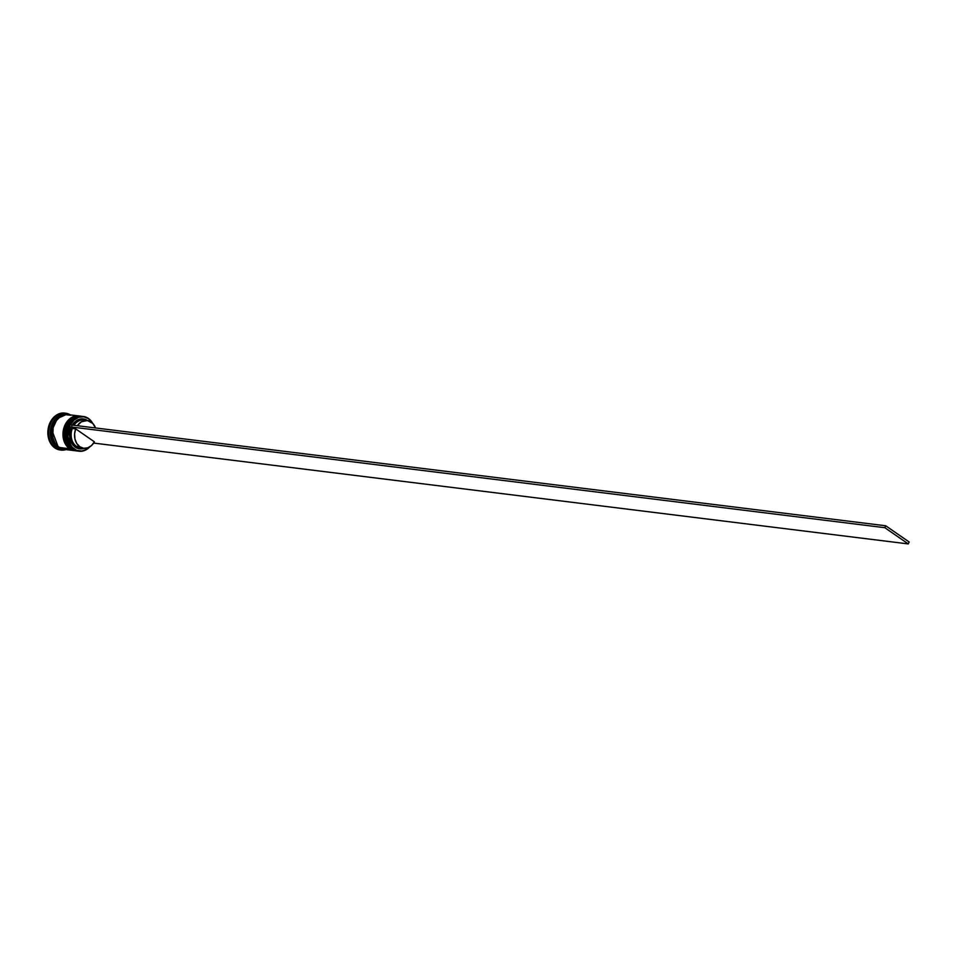 <?xml version="1.0" encoding="UTF-8"?>
<svg xmlns="http://www.w3.org/2000/svg" width="957" height="957" viewBox="0 0 957 957"><rect width="100%" height="100%" fill="white"/><g stroke="black" fill="none" stroke-linecap="round" stroke-linejoin="round"><path stroke-width="1.44" d="M81.8 416.319L72.337 419.118L65.877 430.865L72.146 449.048A17.489 13.625 -82.9 0 1 66.38 428.628A17.489 13.625 -82.9 0 1 81.393 416.259A17.489 13.625 -82.9 0 1 81.8 416.319L81.249 416.247A17.489 13.625 97.1 0 0 66.248 428.616A17.489 13.625 97.1 0 0 72.002 449.036L65.746 430.841L72.206 419.106L81.249 416.247A17.489 13.625 97.1 0 1 81.321 416.247M71.823 448.905L72.002 449.036A17.489 13.625 97.1 0 0 76.955 450.95A17.489 13.625 97.1 0 0 77.027 450.962M77.098 450.962A17.489 13.625 -82.9 0 1 72.146 449.048L76.955 450.95L71.895 448.989C59.023 441.285 66.858 413.472 81.249 416.247M79.754 416.068L70.304 418.867L63.832 430.614L70.1 448.797A17.489 13.625 -82.9 0 1 64.346 428.377A17.489 13.625 -82.9 0 1 79.347 416.008A17.489 13.625 -82.9 0 1 79.754 416.068M69.789 448.654L63.7 430.59L70.16 418.855L79.216 415.984A17.489 13.625 97.1 0 0 64.203 428.365A17.489 13.625 97.1 0 0 69.969 448.785L69.969 448.785A17.489 13.625 97.1 0 0 74.921 450.699A17.489 13.625 97.1 0 0 74.981 450.711M75.053 450.711A17.489 13.625 -82.9 0 1 70.1 448.797L74.921 450.699L69.861 448.737C56.989 441.033 64.813 413.221 79.216 415.984M58.317 447.23L51.929 430.327L57.372 418.532L66.165 414.572L62.133 415.35L57.324 418.58L52.587 426.989L52.157 437.05L56.188 445.364L61.918 448.893L58.317 447.23M74.407 449.12A17.274 13.458 -82.9 0 1 69.43 426.858L67.935 436.368L69.299 442.469L72.361 447.362L76.692 450.352L81.692 451.046L86.644 449.323L89.491 447.039A17.274 13.458 -82.9 0 1 74.407 449.12L74.407 449.12M88.379 418.436A17.489 13.625 97.1 0 0 69.574 425.757A17.489 13.625 97.1 0 0 74.179 449.3A17.489 13.625 -82.9 0 1 68.425 428.88A17.489 13.625 -82.9 0 1 83.426 416.51A17.489 13.625 -82.9 0 1 88.379 418.436A17.489 13.625 -82.9 0 1 92.662 423.293A17.489 13.625 97.1 0 0 88.379 418.436L88.379 418.436M70.363 424.836A17.274 13.458 -82.9 0 1 88.427 418.64L83.678 416.762L78.618 417.288L73.94 420.147L70.316 424.932M83.426 416.51L82.206 416.355A17.489 13.625 97.1 0 0 67.193 428.736A17.489 13.625 97.1 0 0 72.959 449.144A17.489 13.625 -82.9 0 1 67.313 428.353A17.489 13.625 -82.9 0 1 82.816 416.451M70.914 448.893A17.489 13.625 -82.9 0 1 65.22 428.269A17.489 13.625 -82.9 0 1 80.508 416.151A17.489 13.625 97.1 0 0 80.173 416.104A17.489 13.625 97.1 0 0 65.16 428.473A17.489 13.625 97.1 0 0 70.914 448.893L71.596 448.977A17.489 13.625 -82.9 0 1 65.842 428.557A17.489 13.625 -82.9 0 1 80.843 416.187A17.489 13.625 -82.9 0 1 81.046 416.223L78.091 416.211L72.899 418.233L68.593 422.587L65.83 428.604L65.399 438.725L67.66 444.706L70.914 448.893A17.489 13.625 97.1 0 0 75.866 450.819A17.489 13.625 97.1 0 0 76.213 450.855A17.489 13.625 -82.9 0 1 70.914 448.893M65.148 413.161A18.578 14.475 97.1 0 0 64.669 413.089A18.578 14.475 97.1 0 0 48.723 426.236A18.578 14.475 97.1 0 0 54.848 447.924L55.793 448.043A18.578 14.475 -82.9 0 1 49.68 426.344A18.578 14.475 -82.9 0 1 65.626 413.209A18.578 14.475 -82.9 0 1 70.34 414.895A18.578 14.475 97.1 0 0 50.733 423.389A18.578 14.475 97.1 0 0 55.793 448.043L56.918 447.158A17.489 13.625 -82.9 0 1 51.283 426.332A17.489 13.625 -82.9 0 1 66.846 414.477M78.522 451.13A17.489 13.625 -82.9 0 1 72.959 449.144L74.179 449.3L72.959 449.144A17.489 13.625 97.1 0 0 77.912 451.07L79.132 451.226A17.489 13.625 -82.9 0 1 74.179 449.3A17.489 13.625 97.1 0 0 89.743 446.895A17.489 13.625 -82.9 0 1 79.132 451.226M78.809 415.936L68.21 414.632A17.489 13.625 97.1 0 0 53.197 427.001A17.489 13.625 97.1 0 0 58.951 447.421L69.562 448.725A17.489 13.625 -82.9 0 1 63.796 428.305A17.489 13.625 -82.9 0 1 78.809 415.936A17.489 13.625 -82.9 0 1 79.012 415.972L76.058 415.96L70.866 417.982L64.944 425.183L63.126 431.715L63.353 438.473L65.614 444.455L69.562 448.725L58.951 447.421L63.975 449.347M67.528 414.548L66.165 414.369A17.489 13.625 97.1 0 0 51.164 426.75A17.489 13.625 97.1 0 0 56.918 447.158L58.281 447.338A17.489 13.625 -82.9 0 1 52.515 426.918A17.489 13.625 -82.9 0 1 67.528 414.548A17.489 13.625 -82.9 0 1 67.863 414.584L64.777 414.56L59.585 416.582L55.279 420.936L52.503 426.954L52.073 437.074L54.334 443.055L58.281 447.338L56.918 447.158A17.489 13.625 97.1 0 0 61.87 449.084L63.234 449.252A17.489 13.625 -82.9 0 1 58.281 447.338L63.569 449.288A17.489 13.625 -82.9 0 1 63.234 449.252M82.099 447.888A13.984 10.898 -82.9 0 1 76.416 446.321A13.984 10.898 97.1 0 0 80.376 447.852L83.773 448.271A13.984 10.898 -82.9 0 1 79.814 446.74L76.416 446.321L75.292 447.194A15.085 11.759 97.1 0 0 84.072 448.307L77.278 448.271L72.026 443.713L69.658 436.141L70.902 427.875L69.263 426.738L70.902 427.875A15.085 11.759 97.1 0 0 75.292 447.194L76.416 446.321A13.984 10.898 -82.9 0 1 72.313 428.461L70.902 427.875L72.313 428.461A13.984 10.898 97.1 0 0 76.416 446.321L79.814 446.74A13.984 10.898 -82.9 0 1 75.711 428.892L72.313 428.461L75.711 428.892L94.396 441.823A13.984 10.898 -82.9 0 1 83.773 448.271M94.396 441.823L91.453 445.615L87.685 447.852L83.618 448.247L79.814 446.74L76.787 443.522L74.969 439.048L74.586 433.94L75.711 428.892L94.396 441.823M92.458 423.09L88.427 418.64A17.274 13.458 -82.9 0 1 92.458 423.09M71.787 425.949L74.957 421.822L79.024 419.369L83.415 418.939L87.542 420.566M60.183 449.969L54.848 447.924L50.661 443.378L48.257 437.038L48.006 429.849L49.943 422.91L53.783 417.288L58.927 413.843L65.626 413.209M62.552 449.144A17.489 13.625 -82.9 0 1 56.918 447.158L55.793 448.043A18.578 14.475 97.1 0 0 66.045 449.599A18.578 14.475 -82.9 0 1 61.057 450.089A18.578 14.475 -82.9 0 1 55.793 448.043L54.848 447.924A18.578 14.475 97.1 0 0 60.1 449.969A18.578 14.475 97.1 0 0 60.578 450.017M70.734 415.266L65.459 414.644L60.267 416.666L55.961 421.02L53.185 427.037L52.755 437.158L55.016 443.139L58.951 447.421A17.489 13.625 97.1 0 0 63.904 449.335L74.514 450.651A17.489 13.625 -82.9 0 1 69.562 448.725L74.718 450.675A17.489 13.625 -82.9 0 1 74.514 450.651M76.751 450.926A17.489 13.625 -82.9 0 1 76.548 450.903A17.489 13.625 -82.9 0 1 71.596 448.977L76.751 450.926M87.219 420.506A13.984 10.898 -82.9 0 1 95.509 427.946L92.817 423.461L87.362 420.53L81.345 421.822L77.361 425.698A13.984 10.898 -82.9 0 1 87.219 420.506L83.809 420.087A13.984 10.898 97.1 0 0 73.952 425.279A13.984 10.898 -82.9 0 1 85.496 420.47M87.506 420.542A15.085 11.759 97.1 0 0 72.289 425.075M70.148 424.812L69.263 426.738L884.842 527.702L908.265 543.923L93.63 443.067L908.265 543.923L884.842 527.702L69.263 426.738L70.148 424.812L885.727 525.776L909.15 541.997L908.265 543.923L909.15 541.997L885.727 525.776L884.842 527.702L885.727 525.776L70.148 424.812M71.895 448.989L76.955 450.95M69.861 448.737L74.921 450.699M80.173 416.104L80.843 416.187M60.1 449.969L61.057 450.089M75.866 450.819L76.548 450.903"/></g></svg>
